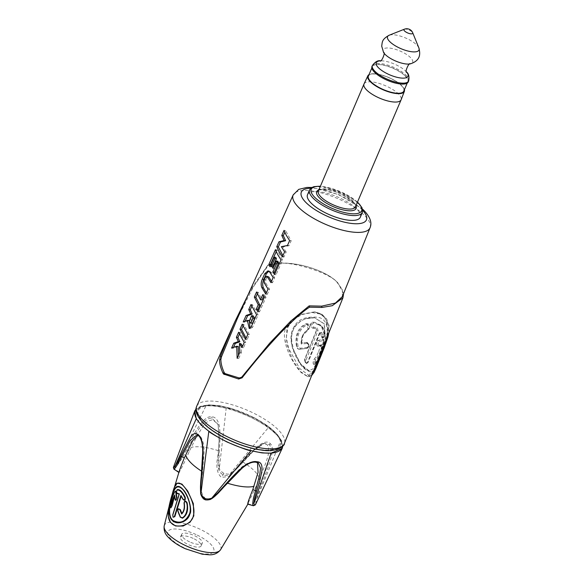 <?xml version="1.0" encoding="UTF-8"?>
<svg xmlns="http://www.w3.org/2000/svg" width="584" height="584" viewBox="0 0 584 584"><rect width="100%" height="100%" fill="white"/><g stroke="black" fill="none" stroke-linecap="round" stroke-linejoin="round"><path stroke-width="0.44" stroke-dasharray="2.92 2.19" d="M342.385 296.584L342.333 289.759L337.289 282.371C326.595 271.086 298.752 261.829 278.933 263.347L268.479 265.114L253.201 287.116L237.053 319.214M342.939 297.789L342.224 289.321L337.713 283.284C332.077 273.166 289.043 260.391 278.247 263.683L267.793 265.34L248.017 294.927M313.922 369.971L307.556 376.578L301.286 372.643C292.679 363.956 279.933 340.392 286.021 327.047L297.701 315.046L314.594 311.819L324.303 316.185L328.317 328.96L323.981 344.947M311.922 374.957L307.907 376.622L300.453 371.541L292.416 359.744L286.036 342.151L287.116 327.179L298.147 315.338L314.973 311.863L321.842 314.104L326.879 319.339L327.923 335.15M316.112 367.971L309.564 375.928L299.49 368.322L288.715 348.495L286.364 337.53L287.824 327.383L293.037 319.901L302.169 314.418L312.25 312.549L320.39 314.075L326.631 319.149L329.055 326.544L324.514 347.049M320.66 356.503C327.792 341.742 331.931 319.484 317.893 317.287C306.14 316.28 298.373 319.141 294.599 325.872C291.226 330.748 290.212 336.727 291.555 343.801C292.299 349.998 298.168 362.73 303.724 368.139C309.951 373.023 313.739 373.191 315.097 368.628L320.66 356.503L319.514 355.766L325.325 337.851L324.354 323.872L314.696 317.776L306.125 318.623C301.147 320.317 297.387 323.025 294.847 326.726C290.92 333.252 290.277 340.574 292.905 348.692L300.504 363.847L308.951 370.811L313.031 368.847C315.345 365.635 317.506 361.277 319.514 355.766M307.98 362.189C306.272 363.489 305.607 362.825 305.987 360.189L318.017 330.675L317.324 327.836L313.652 327.157C311.601 325.463 311.513 324.12 313.389 323.127C321.346 324.784 325.113 328.551 324.682 334.435C324.076 337.413 323.456 338.048 322.828 336.347L321.74 332.26L320.01 332.676L308.082 362.452L305.914 364.044L304.768 359.656L316.798 330.142L318.017 330.675M319.025 345.429C317.878 344.027 317.981 342.72 319.309 341.501L323.733 340.333L324.149 342.005C322.317 350.728 319.39 357.941 315.36 363.635C314.404 363.16 314.447 361.985 315.499 360.109L319.944 352.415L322.31 344.487L319.025 345.429A0.964 0.839 -104.8 0 1 318.171 346.21L317.835 346.166C316.083 344.684 316.236 342.757 318.287 340.384L322.937 339.114M307.184 343.443C309.133 344.947 309.25 346.276 307.542 347.443L300.176 348.254L298.125 346.378C296.095 336.793 299.023 329.58 306.907 324.748C309.549 325.434 310.126 326.69 308.637 328.507L302.673 335.012C301.351 338.611 300.877 341.618 301.256 344.049L307.184 343.443A0.964 0.657 82.6 0 0 306.534 342.509L306.914 342.501C309.841 344.604 309.863 346.56 306.994 348.385A0.964 0.686 -98.1 0 1 306.848 348.385L299.001 349.254M325.325 337.851L324.142 323.857L314.535 317.754L306.125 318.623M292.905 348.692L300.782 364.526L308.761 370.789L313.031 368.847M318.601 351.721L320.287 346.524L320.127 345.472L320.616 345.487L318.171 346.21C315.769 346.538 316.981 339.844 318.492 340.406L323.113 339.136C324.434 340.26 324.799 341.195 324.208 341.939L323.85 341.655C322.682 348.553 318.251 360.438 314.652 364.255L314.134 364.197C312.695 364.036 312.776 362.306 314.367 359.007L316.776 355.649L318.601 351.721L319.944 352.415M323.733 340.333A0.964 0.883 70.8 0 0 322.864 339.158L322.733 339.143C323.412 339.056 323.602 339.873 323.31 341.589C321.193 350.926 318.134 358.459 314.134 364.197L314.652 364.255C312.549 365.986 313.068 359.372 314.447 359.021L316.776 355.649M299.037 349.261L299.475 349.261C298.015 349.254 297.022 348.341 296.482 346.524C294.854 335.26 297.913 327.726 305.666 323.916L306.907 323.704L308.162 329.442L305.016 331.938L302.622 335.625L301.205 341.793L302.111 342.939L306.914 342.501M300.176 348.254A0.964 0.584 -96 0 1 299.709 349.283A0.964 0.584 -96 0 1 299.592 349.276L306.848 348.385C308.739 349.006 309.717 342.282 306.534 342.509L302.074 342.961A0.964 0.869 -71 0 0 302.381 343.005L301.256 344.049L301.205 341.793M306.534 342.509L306.177 342.465C309.046 344.034 309.206 345.998 306.666 348.363M316.163 328.697L316.506 330.106L316.382 328.726L312.776 328.113C309.732 326.164 309.622 324.178 312.44 322.171L314.411 322.258L321.207 325.814L323.996 333.741L322.091 338.085L320.47 332.822L319.696 333.048L320.01 332.676M313.652 327.157A0.964 0.657 -91.9 0 1 312.944 328.135L312.528 328.099L312.944 328.135C309.71 328.033 310.732 321.39 312.82 322.215L314.747 322.302L322.302 326.967L324.375 333.793L322.419 338.121L321.426 336.632L320.47 332.822L319.404 333.011L320.251 332.792L319.952 332.53M316.506 330.106L304.476 359.62L305.987 360.189M319.404 333.011L307.374 362.525L305.666 364.014L304.476 359.62M317.893 346.224L321.025 345.421L322.31 344.487L320.287 346.524M320.747 346.473L320.616 345.487L321.025 345.421M315.499 360.109A0.964 0.774 44.8 0 0 314.447 359.021L314.367 359.007M322.864 339.158L323.85 341.655L323.31 341.589M320.587 345.502L318.171 346.21M301.519 341.969A0.964 0.869 -71 0 0 302.059 342.954L301.519 341.969M308.637 328.507A0.964 0.562 -118.6 0 1 308.527 329.412A0.964 0.562 -118.6 0 1 308.228 329.449L305.016 331.938M299.592 349.276C298.022 349.079 297.161 348.181 297 346.589C295.073 336.647 298.139 329.113 306.206 323.981L307.323 323.755L308.162 329.442M322.828 336.347A0.964 0.504 -6.2 0 1 321.426 336.632L321.266 336.61M320.47 332.822A0.964 0.635 155.7 0 0 321.74 332.26M312.703 328.12L316.382 328.726A0.964 0.694 112.4 0 0 317.324 327.836M314.104 328.164L312.944 328.135M250.04 319.302L251.558 319.492C250.806 321.755 251.135 322.988 252.558 323.186M253.186 315.842L251.558 319.492M251.77 306.425L252.529 304.724L258.121 314.944L252.689 327.113L250.799 328.668L250.04 328.325M249.317 320.521L244.762 322.149L245.171 321.229M243.01 326.076L243.769 324.383L249.353 334.603L247.105 339.64L246.119 338.209M239.418 334.143L240.17 332.442L245.762 342.662L243.513 347.706L242.528 346.276M238.236 346.451L233.118 348.268L233.534 347.349M239.827 352.327L241.367 352.517L238.703 358.488L238.484 355.342M241.367 352.517L240.915 343.699M257.354 293.905L258.113 292.204L262.012 299.928M264.435 297.125L265.976 297.314L259.464 311.914L258.478 310.491M265.976 297.314L264.289 294.818L263.72 296.088M264.289 279.386L265.815 279.568L265.705 282.941L269.574 289.248L267.326 294.285L266.333 292.861M265.815 279.568L266.735 277.502L268.085 276.371M273.166 277.546L274.706 277.736L272.458 282.773L271.465 281.349M274.706 277.736L271.451 272.604L269.523 271.012L267.998 270.823M268.749 271.086L269.523 271.012M276.217 251.594L276.977 249.886L282.568 260.106L276.057 274.714L275.064 273.29M269.932 266.713L271.458 266.903L270.465 264.494M271.458 266.903L275.721 257.332M277.743 261.209L274.487 268.509L273.597 266.917M284.62 251.85L286.16 252.04L283.912 257.084L282.919 255.661M286.16 252.04L282.875 246.864L288.992 245.689L291.168 240.82L285.576 230.6L284.809 232.315M250.996 304.534L252.529 304.724M256.58 314.754L258.121 314.944M243.229 321.959L244.762 322.149M251.149 326.923L252.689 327.113M242.236 324.193L243.769 324.383M247.813 334.406L249.353 334.603M245.565 339.45L247.105 339.64M238.637 332.252L240.17 332.442M244.221 342.472L245.762 342.662M231.585 348.079L233.118 348.268M237.162 358.299L238.703 358.488M241.973 347.517L243.513 347.706M256.573 292.015L258.113 292.204M257.924 311.725L259.464 311.914M262.763 294.628L264.289 294.818M265.786 294.095L267.326 294.285M268.034 289.058L269.574 289.248M270.918 282.583L272.458 282.773M275.436 249.697L276.977 249.886M281.028 259.916L282.568 260.106M272.969 268.319L274.487 268.509M274.517 274.524L276.057 274.714M282.371 256.894L283.912 257.084M281.357 246.674L282.875 246.864M287.452 245.499L288.992 245.689M289.62 240.63L291.168 240.82M284.036 230.41L285.576 230.6M268.479 265.114L267.793 265.34M307.505 194.742A28.689 9.767 -156.9 0 1 319.784 191.873A28.689 9.767 -156.9 0 1 348.48 202.59A28.689 9.767 -156.9 0 1 360.284 217.255M364.029 83.95A20.163 6.862 -156.9 0 1 372.628 82.008A20.163 6.862 -156.9 0 1 398.441 93.907A20.163 6.862 -156.9 0 1 401.12 99.769M404.398 89.71A19.841 6.752 23.1 0 0 402.026 85.957A19.841 6.752 23.1 0 0 401.712 85.636A19.841 6.752 23.1 0 0 376.3 73.927A19.841 6.752 23.1 0 0 373.366 73.737A19.841 6.752 23.1 0 0 369.022 74.621M368.394 76.073A19.236 6.548 -156.9 0 1 382.418 75.373A19.236 6.548 -156.9 0 1 401.259 85.498A19.236 6.548 -156.9 0 1 403.778 91.17M405.281 76.073A19.236 6.548 -156.9 0 1 407.8 81.738A19.236 6.548 -156.9 0 1 393.777 82.446A19.236 6.548 -156.9 0 1 374.943 72.321A19.236 6.548 -156.9 0 1 372.417 66.649A19.236 6.548 -156.9 0 1 386.44 65.948A19.236 6.548 -156.9 0 1 405.281 76.073M371.979 66.459A19.717 6.709 23.1 0 1 386.352 65.744A19.717 6.709 23.1 0 1 405.661 76.117A19.717 6.709 -156.9 0 1 408.245 81.928M204.247 423.458A44.428 15.126 -156.9 0 1 217.445 405.916A44.428 15.126 -156.9 0 1 274.334 432.124A44.428 15.126 -156.9 0 1 261.136 449.665A44.428 15.126 -156.9 0 1 204.247 423.458M195.18 410.939A47.187 16.06 -156.9 0 1 195.859 409.771A47.187 16.06 23.1 0 1 246.689 415.472A47.187 16.06 23.1 0 1 281.977 447.964M282.758 446.088L280.882 440.19C273.984 431.554 279.086 436.686 268.341 427.634C267.611 426.51 261.559 422.947 250.193 416.939C235.695 410.873 227.694 407.961 226.176 408.209C210.714 405.216 218.956 406.245 206.05 405.712L195.998 409.048M173.886 469.105L178.31 463.827C182.894 457.301 182.084 458.192 186.887 449.658C194.947 434.876 196.538 432.605 199.181 428.495C202.276 423.743 207.459 417.137 212.065 418.297L218.044 424.371L219.168 437.934L218.423 453.564C218.08 462.251 217.584 461.207 218.569 468.821C218.358 468.996 219.65 473.288 223.263 474.763C226.782 476.486 230.403 474.609 230.446 474.274L237.046 468.441L254.763 449.76L264.435 443.285L269.122 444.585C271.932 446.483 270.91 454.038 269.166 459.542C267.8 464.149 266.851 467.514 260.785 483.705C257.602 492.524 257.778 491.334 255.529 499.429L256.551 499.524L255.361 504.875M255.529 499.429L253.952 505.489L253.427 505.751M179.047 471.836L178.923 472.478L179.222 472.179C181.047 469.339 184.456 462.324 189.435 451.147L191.267 447.359C195.45 438.905 198.94 432.634 201.721 428.546C204.451 423.298 208.225 420.37 213.043 419.779L218.153 424.743L219.095 440.533L218.051 454.688C215.678 466.061 216.854 473.639 221.57 477.42L228.782 476.398L235.323 470.273L253.668 450.198L263.194 443.563L267.165 444.709C271.29 450.636 267.012 459.769 259.624 478.851L247.645 504.138M257.449 462.513L254.609 461.396C242.031 463.046 238.133 471.529 226.84 482.983L224.234 485.99C217.715 495.451 211.51 499.663 205.626 498.619C200.925 494.728 199.772 487.129 202.152 475.814L202.56 471.792C203.444 454.943 206.4 446.512 200.494 436.467L198.064 435.262M256.741 462.01L258.289 462.856L255.887 462.178C252.076 461.017 245.178 465.046 241.141 468.974C237.644 472.164 235.06 474.42 223.986 486.808L224.234 485.99M205.626 498.619L204.699 499.386M201.268 476.515L201.283 476.347C202.823 460.031 202.757 457.265 202.86 452.439C202.998 446.826 202.217 438.365 198.83 435.89L197.231 434.715M175.295 491.02C172.952 494.714 171.397 499.824 170.637 506.364L170.623 507.153M177.076 483.172L172.703 493.268L171.083 499.086L168.367 516.46M193.143 538.375A11.22 3.818 23.1 0 0 180.463 537.105A11.22 3.818 23.1 0 0 188.428 544.638A11.22 3.818 -156.9 0 0 201.108 545.909A11.22 3.818 -156.9 0 0 193.143 538.375M189.61 541.864A11.22 3.818 -156.9 0 1 181.646 534.331A11.22 3.818 -156.9 0 1 194.326 535.601A11.22 3.818 -156.9 0 1 202.29 543.135A11.22 3.818 -156.9 0 1 189.61 541.864M218.569 468.821A1.285 0.555 167.1 0 1 219.365 468.273C219.168 469.507 220.694 471.215 223.935 473.412C227.592 474.391 229.767 474.376 230.454 473.361C235.827 469.375 234.943 469.682 241.002 463.28C251.361 451.834 253.31 450.3 256.58 447.359C260.26 444.015 266.983 439.628 270.341 443.76C273.553 446.008 272.283 454.418 270.472 459.871C269.041 464.55 268.041 467.952 261.829 484.136C258.603 492.838 258.719 491.786 256.551 499.524L280.882 440.19M230.446 474.274A1.285 0.657 58.3 0 0 230.454 473.361L268.341 427.634M178.31 463.827L177.492 463.076C181.865 456.834 181.12 457.601 185.807 449.111C193.764 434.226 195.363 431.897 198.012 427.714C201.042 422.977 206.597 415.625 211.948 416.859C216.949 416.764 219.621 424.086 219.701 429.379C219.986 433.854 220.285 437.08 219.212 453.242C218.869 461.871 218.358 460.973 219.365 468.273L226.176 408.209M173.39 467.426L177.492 463.076L206.05 405.712M219.095 440.533L218.153 424.743M370.059 227.738A41.792 14.228 23.1 0 0 364.54 215.511A41.792 14.228 23.1 0 0 323.74 193.545A41.792 14.228 23.1 0 0 293.168 194.939M196.728 406.172A47.633 16.213 -156.9 0 1 231.563 404.581A47.633 16.213 -156.9 0 1 278.064 429.612A47.633 16.213 -156.9 0 1 284.35 443.548M287.824 327.383L287.116 327.179M294.599 325.872A0.964 0.38 -145.2 0 1 295.051 326.646A0.964 0.38 -145.2 0 1 294.847 326.726M315.36 363.635A0.964 0.796 -138.2 0 1 315.192 364.029L313.995 364.54M315.17 364.051A0.964 0.796 -138.2 0 1 314.652 364.255M324.149 342.005L324.208 341.939C323.091 346.925 321.879 350.955 320.572 354.021C318.901 358.401 317.105 361.737 315.192 364.029M319.309 341.501A0.964 0.818 76.5 0 0 318.492 340.406L318.287 340.384M302.673 335.012L302.622 335.625L302.673 335.012M305.666 323.916L306.206 323.981A0.964 0.533 63 0 1 306.907 324.748M298.125 346.378L296.482 346.524M307.542 347.443A0.964 0.686 -98.1 0 1 307.009 348.385L299.176 349.276M323.996 333.741L324.375 333.793A0.964 0.518 176 0 1 324.784 334.165A0.964 0.518 176 0 1 324.682 334.435M319.696 333.048L307.374 362.525M312.44 322.171L312.82 322.215A0.964 0.628 88.5 0 1 313.389 323.127M337.282 282.371A0.964 0.694 -45 0 1 337.713 283.284M278.933 263.347L278.247 263.683L278.933 263.347M269.939 272.414L271.451 272.604M264.187 282.751L265.705 282.941M265.209 277.32L266.735 277.502M362.701 210.386A35.383 12.045 23.1 0 0 361.803 209.452A35.383 12.045 23.1 0 0 310.783 188.238M362.336 212.43A28.689 9.767 23.1 0 0 350.539 197.764A28.689 9.767 23.1 0 0 321.842 187.048A28.689 9.767 23.1 0 0 309.564 189.917M357.444 202.159A27.404 9.329 23.1 0 0 322.945 186.566A27.404 9.329 23.1 0 0 320.353 186.34M318.849 189.866A21.447 7.3 -156.9 0 1 325.879 189.508A21.447 7.3 -156.9 0 1 355.941 205.685M318.353 191.041A20.163 6.862 -156.9 0 1 326.982 189.026A20.163 6.862 -156.9 0 1 347.144 196.56A20.163 6.862 -156.9 0 1 355.444 206.867C360.189 206.86 341.238 190.428 326.193 189.669C315.871 189.413 319.426 191.085 318.353 191.041M404.223 90.118A19.52 6.643 23.1 0 0 394.674 80.49A19.52 6.643 23.1 0 0 376.49 74.007A19.52 6.643 23.1 0 0 368.847 75.029M372.373 65.532A19.717 6.709 23.1 0 1 386.747 64.809A19.717 6.709 23.1 0 1 406.055 75.19A19.717 6.709 -156.9 0 1 408.639 81.001M406.661 72.182A17.264 5.877 -156.9 0 0 406.281 71.737A17.264 5.877 -156.9 0 0 405.734 71.168A17.264 5.877 23.1 0 0 380.688 60.824A17.264 5.877 23.1 0 0 380.104 60.853L380.001 60.882M383.579 52.487A16.075 5.468 23.1 0 1 391.652 48.384A16.075 5.468 23.1 0 1 410.537 57.597A16.075 5.468 -156.9 0 1 410.296 63.882M418.881 47.925A17.089 5.818 -156.9 0 0 416.757 44.99A17.089 5.818 23.1 0 0 402.624 36.828A17.089 5.818 23.1 0 0 389.148 35.244M404.398 29.2A4.774 1.621 23.1 0 1 408.158 29.645A4.774 1.621 23.1 0 1 412.1 31.923A4.774 1.621 -156.9 0 1 412.698 32.74M203.495 423.283A45.26 15.403 -156.9 0 1 198.304 408.909A45.26 15.403 -156.9 0 1 248.799 415.158A45.26 15.403 -156.9 0 1 280.269 446.672A45.26 15.403 -156.9 0 1 267.311 450.505M247.974 503.861L253.952 505.489A1.285 1.204 -142.9 0 0 255.237 505.087L255.493 504.656M261.829 484.136L257.967 482.72M227.3 483.129A40.062 13.636 -156.9 0 1 226.84 482.983M164.206 525.848A30.638 10.432 23.1 0 1 199.013 528.746A30.638 10.432 -156.9 0 1 220.482 549.851M242.696 461.9A40.062 13.636 -156.9 0 1 259.624 478.851M201.283 476.347L202.152 475.814M201.699 471.251A40.062 13.636 23.1 0 0 202.56 471.792M218.416 450.717A40.062 13.636 23.1 0 0 191.267 447.359M196.027 534.543A24.944 8.49 23.1 0 0 168.199 531.097A24.944 8.49 23.1 0 0 185.544 548.471A24.944 8.49 -156.9 0 0 213.372 551.909A24.944 8.49 -156.9 0 0 196.027 534.543M219.212 453.242A1.285 0.46 -175.9 0 0 218.423 453.564L218.051 454.688M223.935 473.412L221.57 477.42M241.002 463.28A1.285 0.518 41.9 0 1 241.148 463.995A1.285 0.518 41.9 0 1 241.126 464.017L240.126 464.857M269.122 444.585A1.285 0.92 135 0 0 270.341 443.76M189.435 451.147L185.807 449.111M173.536 467.178A1.285 1.204 37 0 0 174.047 468.675L179.222 472.179M212.065 418.297A1.285 0.781 97 0 1 211.948 416.859M314.594 311.819L322.945 314.739L329.026 325.186L328.799 332.968M314.535 317.754L314.696 317.776C306.921 317.105 300.373 320.061 295.051 326.646C292.693 330.128 291.54 334.106 291.599 338.596L291.803 341.896L293.526 349.517C298.679 362.401 303.819 369.497 308.951 370.811L308.761 370.789M301.599 342.348L303.016 335.508L308.513 329.42C310.724 326.529 310.33 324.638 307.323 323.755L306.907 323.704M322.091 338.085L322.419 338.121C324.098 337.72 324.887 336.406 324.784 334.179C324.558 330.573 323.39 327.653 321.28 325.427L314.411 322.258M320.214 332.559L308.082 362.452L305.666 364.014M343.604 293.555L337.625 282.525C326.346 270.75 298.234 261.734 278.648 263.216L268.005 264.968M249.266 328.478L250.799 328.668M267.888 265.041L252.164 287.467L248.12 294.694M362.496 209.057L338.764 194.567L311.885 187.464M357.51 202.02L341.428 191.99L322.631 186.405L320.419 186.194M373.366 73.737L376.33 73.927C386.703 75.752 395.266 79.767 402.026 85.957M407.8 81.738L407.223 83.096M406.281 71.737L406.661 72.175M372.417 66.649L371.84 68.007M282.444 446.417L281.758 441.059L276.984 433.919L268.903 426.743L254.806 417.983L231.658 408.537L219.584 405.697L208.78 404.821L200.378 406.303L195.976 409.537M247.842 504.196L248.441 503.116M174.412 487.275L172.703 493.268M168.958 506.978L171.083 499.086M172.448 493.473L172.171 494.451M181.646 534.331L180.463 537.105M202.29 543.135L201.108 545.909M263.194 443.563L264.435 443.285C260.493 444.241 254.558 448.986 241.148 463.995L235.323 470.273M197.188 434.7L199.02 435.416M307.556 376.578L309.162 376.629L311.703 375.497"/><path stroke-width="0.88" d="M311.885 187.464L306.87 187.435L298.723 189.384L293.168 194.939L237.053 319.214L221.526 356.656L220.847 359.591C220.934 363.62 222.073 367.986 224.256 372.702L225.205 373.651L239.265 377.987L241.718 377.227M269.772 343.1L241.776 377.103A0.964 0.387 38.5 0 0 241.754 377.133L241.776 377.103A0.964 0.38 37.7 0 1 241.886 377.038L269.772 343.1L290.817 321.047L309.177 305.87L321.682 306.155L335.377 303.081L342.385 296.584L370.059 227.738C372.19 222.708 370.161 216.949 363.971 210.466L362.496 209.057M278.955 241.805L276.787 246.674L278.962 251.441L282.371 256.894L284.62 251.85L281.357 246.674L287.452 245.499L289.62 240.63L286.211 235.177L284.036 230.41L281.787 235.454L284.123 240.513L278.955 241.805L280.495 241.995L285.642 240.703L283.328 235.644L284.809 232.315M268.932 264.304L269.932 266.713L274.195 257.15L274.882 258.566L271.626 265.866L272.115 266.808L272.969 268.319L276.225 261.019L277.101 262.464L272.837 272.027L274.517 274.524L281.028 259.916L277.619 254.463L275.436 249.697L268.932 264.304L270.465 264.494L276.217 251.594M269.757 272.108L273.166 277.546L270.918 282.583L267.348 276.823L266.567 276.181L265.209 277.32L264.289 279.386L264.187 282.751L268.034 289.058L265.786 294.095L261.851 287.613C260.836 285.072 260.975 282.276 262.282 279.21L264.756 273.67L267.998 270.823L269.757 272.108M254.332 297.059L258.245 304.782L256.259 309.235L257.924 311.725L264.435 297.125L262.763 294.628L260.486 299.738L256.573 292.015L254.332 297.059L255.865 297.249L257.354 293.905M248.748 309.571L250.682 313.863L246.112 315.484L243.229 321.959L247.806 320.331L247.66 321.704L249.266 328.478L251.149 326.923L256.58 314.754L250.996 304.534L248.748 309.571L250.288 309.761L251.77 306.425M239.987 329.23L245.565 339.45L247.813 334.406L242.236 324.193L239.987 329.23L241.52 329.42L243.01 326.076M236.389 337.296L238.33 341.582L233.753 343.217L231.585 348.079L236.717 346.268L237.162 358.299L239.827 352.327L239.396 343.516L241.973 347.517L244.221 342.472L238.637 332.252L236.389 337.296L237.929 337.486L239.418 334.143M223.548 374.03L238.659 379.016L242.104 377.811C255.376 360.795 268.326 345.684 280.948 332.493C294.27 319.032 303.819 310.593 309.578 307.184L321.959 307.454L332.296 305.702L342.939 297.789L284.35 443.548A47.633 16.213 -156.9 0 1 249.733 445.439A47.633 16.213 -156.9 0 1 202.925 420.312A47.633 16.213 -156.9 0 1 196.728 406.172L234.856 321.733L220.46 356.218L219.577 359.978C219.46 363.474 220.599 367.891 223.008 373.227L223.548 374.03L224.665 373.307M239.265 377.987A0.964 0.46 103.4 0 0 238.659 379.016M309.177 305.87L309.578 307.184M327.923 335.15L319.141 359.255L311.922 374.957M324.514 347.049L316.112 367.957L324.171 347.918L327.879 337.209L328.799 332.968M248.017 294.927L234.856 321.733M250.04 319.302C249.288 321.565 249.616 322.799 251.025 322.996L252.558 323.186L250.667 323.113L253.193 318.127L251.667 315.652L250.04 319.302M251.667 315.652L253.186 315.842L254.726 318.317L252.558 323.186M253.193 318.127L254.726 318.317M250.682 313.863L252.2 314.053L250.288 309.761M252.2 314.053L247.645 315.674L245.171 321.229M250.04 328.325L249.317 320.521L247.806 320.331M246.119 338.209L241.52 329.42M238.33 341.582L239.849 341.771L237.929 337.486M239.849 341.771L235.286 343.407L233.534 347.349M238.484 355.342L238.236 346.451L236.717 346.268M242.528 346.276L240.915 343.699L239.396 343.516M258.245 304.782L259.771 304.972L255.865 297.249M259.771 304.972L257.785 309.425L258.478 310.491M263.72 296.088L262.012 299.928L260.486 299.738M266.333 292.861L263.369 287.803C262.362 285.262 262.508 282.466 263.822 279.4L266.289 273.859L268.749 271.086M271.465 281.349L268.866 277.013L266.559 276.181M270.677 265.048L270.465 264.494M273.597 266.917L273.144 266.056L276.4 258.756L275.721 257.332L274.195 257.15M277.101 262.464L278.626 262.654L277.743 261.209L276.225 261.019M278.626 262.654L274.363 272.217L275.064 273.29M282.919 255.661L278.327 246.864L280.495 241.995M246.112 315.484L247.645 315.674M233.753 343.217L235.286 343.407M256.259 309.235L257.785 309.425M274.882 258.566L276.4 258.756M271.626 265.866L273.144 266.056M272.837 272.027L274.363 272.217M284.123 240.513L285.642 240.703M276.787 246.674L278.327 246.864M281.787 235.454L283.328 235.644M221.511 356.693L220.46 356.218M360.284 217.255A28.689 9.767 -156.9 0 1 347.998 220.124A28.689 9.767 -156.9 0 1 319.309 209.408A28.689 9.767 -156.9 0 1 307.505 194.742L309.564 189.917A28.689 9.767 23.1 0 0 321.361 204.582A28.689 9.767 23.1 0 0 350.057 215.299A28.689 9.767 23.1 0 0 362.336 212.43L360.284 217.255M404.34 91.411L401.12 99.769A20.163 6.862 -156.9 0 1 401.084 99.849A20.163 6.862 -156.9 0 1 392.455 101.864A20.163 6.862 -156.9 0 1 366.635 89.972A20.163 6.862 -156.9 0 1 363.993 84.03A20.163 6.862 -156.9 0 1 364.029 83.95L367.84 75.84A19.841 6.752 23.1 0 0 370.402 81.76A19.841 6.752 23.1 0 0 395.813 93.469A19.841 6.752 23.1 0 0 404.34 91.411A19.841 6.752 23.1 0 0 404.398 89.71M369.022 74.621A19.841 6.752 23.1 0 0 367.84 75.84M407.223 83.096L403.778 91.17A19.236 6.548 -156.9 0 1 389.754 91.87A19.236 6.548 -156.9 0 1 370.92 81.745A19.236 6.548 -156.9 0 1 368.394 76.073L371.84 68.007M408.245 81.928A19.717 6.709 -156.9 0 1 393.871 82.651A19.717 6.709 -156.9 0 1 374.563 72.27A19.717 6.709 23.1 0 1 371.979 66.459L372.373 65.532A19.717 6.709 23.1 0 0 374.957 71.343A19.717 6.709 -156.9 0 0 394.266 81.716A19.717 6.709 -156.9 0 0 408.639 81.001L408.245 81.928M282.444 446.417L281.977 447.964A47.187 16.06 23.1 0 1 281.298 449.14A47.187 16.06 -156.9 0 1 230.468 443.439A47.187 16.06 -156.9 0 1 195.18 410.939L196.063 409.413M195.998 409.048L194.757 410.975L196.275 418.713C203.174 427.357 198.071 422.225 208.816 431.277C209.547 432.401 215.598 435.963 226.964 441.971C241.462 448.037 249.463 450.95 250.981 450.702C266.443 453.695 258.201 452.666 271.107 453.191L282.225 448.337L282.758 446.088M282.225 448.337L255.361 504.875C254.354 505.007 253.894 504.35 253.989 502.926C254.566 497.568 254.712 498.196 256.77 490.867C260.084 479.873 260.391 478.289 261.428 473.39C262.231 469.594 263.194 461.674 256.799 461.769C252.383 460.491 244.681 464.966 240.681 468.864C237.104 472.091 234.469 474.361 223.373 486.72C217.263 493.217 218.336 492.779 212.102 497.75C211.255 498.97 208.875 499.269 204.955 498.641C201.976 496.093 200.662 494.086 201.027 492.641C200.604 485.012 200.889 486.107 201.582 476.683C203.064 460.36 202.977 457.542 203.049 452.651C203.166 447.089 202.268 437.817 198.407 434.861C195.311 432.357 192.479 433.525 189.909 438.38L180.755 455.834C178.726 460.331 176.784 463.886 174.915 466.499C174.083 467.499 173.623 467.726 173.536 467.178M247.974 503.861C247.222 504.182 248.85 499.408 252.843 489.545L258.062 472.376L257.449 462.513M255.493 504.656L253.427 505.751L247.645 504.138M253.952 505.489C252.974 505.474 252.58 504.664 252.784 503.072C253.398 497.429 253.514 498.152 255.522 490.721L259.785 474.354L260.537 468.083L258.289 462.856L256.091 462.251A1.285 0.781 -82.9 0 0 256.799 461.769M255.887 462.178A1.285 0.781 -82.9 0 0 256.091 462.251C252.149 461.557 247.361 463.659 241.725 468.565L223.964 486.844A1.285 0.372 -138.3 0 0 223.986 486.808C217.81 493.392 218.985 492.845 212.518 498.094C212.561 498.313 208.262 501.087 204.728 499.4C201.195 497.729 200.465 492.83 200.655 492.619C200.283 484.654 200.56 485.881 201.283 476.347L201.582 476.683M172.222 496.152C174.244 487.676 177.295 485.027 181.383 488.209C185.544 491.005 192.464 505.379 189.618 513.577C185.822 521.658 180.405 524.023 173.353 520.68C167.404 516.92 169.725 503.999 172.222 496.152L172.032 495.911C174.412 485.939 178.076 483.8 183.018 489.494C188.493 494.641 192.421 510.876 189.917 513.825C188.274 521.578 177.755 525.366 172.813 520.87C166.958 516.752 169.601 503.62 172.032 495.911M172.776 514.752L173.083 517.278L174.82 516.672L181.164 496.152L182.865 499.254C184.734 500.999 185.522 500.349 185.23 497.32C182.617 491.976 180.033 489.385 177.485 489.553L176.536 491.312M176.507 491.538L176.755 493.356L179.149 494.137L172.776 514.701L173.083 517.278M170.623 507.153L170.827 507.941L172.076 505.773L174.696 495.736L175.361 500.327L176.894 497.707L176.142 491.947L175.215 491.093A0.642 0.54 -141.4 0 1 175.295 491.02M177.974 510.978L180.368 516.949L182.157 517.84C187.413 515.387 187.858 506.051 186.661 502.963C185.383 500.926 184.573 501.014 184.245 503.218C185.011 508 184.15 511.613 181.66 514.044L179.806 509.664C178.514 508.182 177.901 508.62 177.974 510.978L180.215 517.11L182.471 518.212C186.946 515.431 188.493 510.321 187.128 502.868C185.508 500.298 184.478 500.43 184.048 503.247C184.734 507.613 184.004 510.971 181.85 513.343L180.222 509.46L177.886 509.08L177.85 511.124M198.064 435.262L192.705 440.635L184.318 457.951C180.354 467.726 178.653 472.471 179.222 472.179M168.367 516.46L170.455 522.366L175.587 525.987L183.142 526.031L190.077 522.191L193.815 515.869L193.326 503.591L187.712 491.027L181.872 484.026L177.076 483.172L176.31 483.866L174.295 487.589L172.448 493.473M180.916 495.458L182.989 499.057C184.449 500.422 185.062 499.926 184.829 497.553C182.296 492.356 179.777 489.837 177.273 489.991C176.317 491.173 176.258 492.232 177.098 493.159L179.346 493.881L172.849 514.876C172.806 517.205 173.331 517.731 174.419 516.453L180.916 495.458L181.164 496.152M175.09 499.254C175.872 500.649 176.346 500.196 176.514 497.889L175.791 492.129L175.112 491.399C172.791 494.969 171.28 499.919 170.594 506.255C170.827 508.116 171.207 507.971 171.725 505.817C172.032 501.459 173.01 497.867 174.66 495.042L175.076 499.466M172.171 494.451L172.141 494.538C169.762 502.495 165.177 517.986 171.411 523.147C176.711 529.549 192.143 524.673 193.333 515.76C196.633 505.145 185.778 486.268 181.244 484.18C175.317 479.493 173.2 491.086 172.141 494.546L172.141 494.538C170.243 500.765 168.958 506.379 168.294 511.387L168.294 516.278L170.455 522.366M174.66 495.042L174.696 495.736L174.66 495.042M181.66 514.044L181.85 513.343M197.231 434.715L190.194 440.519L181.624 456.659C178.288 463.119 178.792 462.718 175.558 467.492C174.667 468.667 174.163 469.061 174.047 468.675M194.757 410.975L173.39 467.426L173.886 469.105L178.923 472.478M175.558 467.492A1.285 1 -142 0 1 174.915 466.499L196.275 418.713M200.655 492.619L201.027 492.641L208.816 431.277M223.373 486.72A1.285 0.372 -138.3 0 0 223.957 486.844C218.379 493.086 214.569 496.838 212.51 498.101L212.102 497.75L250.981 450.702M252.784 503.072A1.285 0.964 1.3 0 0 253.989 502.926L271.107 453.191M293.168 194.939A41.792 14.228 23.1 0 0 298.606 207.357A41.792 14.228 23.1 0 0 339.676 229.395A41.792 14.228 23.1 0 0 370.059 227.738M225.205 373.651L224.263 374.49M239.192 377.965A0.964 0.46 105.1 0 0 238.564 378.994M240.411 377.994L241.754 377.133A0.964 0.387 38.5 0 0 242.068 377.855M241.776 377.103A0.964 0.38 37.7 0 0 242.104 377.811M319.55 359.153L319.141 359.255M264.756 273.67L266.289 273.859M262.282 279.21L263.822 279.4M261.851 287.613L263.369 287.803M267.348 276.823L268.866 277.013M221.526 356.656L220.482 356.167M220.84 359.532A0.964 0.737 -179.6 0 0 219.577 359.905M220.847 359.591A0.964 0.745 179.3 0 0 219.577 359.978M224.256 372.702A0.964 0.577 155.4 0 0 223.008 373.227M310.783 188.238A35.383 12.045 23.1 0 0 305.979 202.546A35.383 12.045 23.1 0 0 350.531 223.322A35.383 12.045 23.1 0 0 362.701 210.386M320.353 186.34A27.404 9.329 23.1 0 0 315.688 198.239A27.404 9.329 23.1 0 0 349.896 213.561A27.404 9.329 23.1 0 0 357.444 202.159M355.941 205.685A21.447 7.3 -156.9 0 1 346.969 210.62A21.447 7.3 -156.9 0 1 322.799 200.765A21.447 7.3 -156.9 0 1 318.849 189.866M401.084 99.849L355.444 206.867A20.163 6.862 -156.9 0 1 346.808 208.882A20.163 6.862 -156.9 0 1 326.646 201.349A20.163 6.862 -156.9 0 1 318.353 191.041L363.993 84.03M368.847 75.029A19.52 6.643 23.1 0 0 374.899 85.111A19.52 6.643 23.1 0 0 395.689 93.236A19.52 6.643 23.1 0 0 404.223 90.118M380.104 60.853A17.264 5.877 23.1 0 0 378.505 67.795A17.264 5.877 -156.9 0 0 399.77 77.862A17.264 5.877 -156.9 0 0 406.661 72.182M408.639 81.001C409.479 76.592 408.698 73.504 406.281 71.737L406.712 72.277C404.362 72.803 409.092 61.802 410.296 63.882A16.075 5.468 -156.9 0 1 385.177 54.458A16.075 5.468 23.1 0 1 383.579 52.487C385.929 51.961 381.206 62.962 380.001 60.882M383.579 52.487L381.702 46.129C382.403 42.26 381.41 39.588 389.148 35.244A17.089 5.818 23.1 0 0 389.798 41.661A17.089 5.818 -156.9 0 0 409.055 51.29A17.089 5.818 -156.9 0 0 418.881 47.925C420.392 53.83 420.794 60.459 410.296 63.882M418.881 47.925L412.698 32.74A4.774 1.621 -156.9 0 1 409.953 33.682A4.774 1.621 -156.9 0 1 404.573 30.989A4.774 1.621 23.1 0 1 404.398 29.2L389.148 35.244M321.682 306.155L321.959 307.454M267.311 450.505A45.26 15.403 -156.9 0 1 203.495 423.283M253.996 486.341A40.062 13.636 -156.9 0 1 227.3 483.129M247.842 504.196L220.482 549.851A30.638 10.432 -156.9 0 1 186.143 545.85A30.638 10.432 23.1 0 1 164.206 525.848L168.958 506.978M256.77 490.867A1.285 0.774 17.1 0 1 255.522 490.721L252.843 489.545M185.632 454.841A40.062 13.636 23.1 0 0 201.699 471.251M182.989 499.057L182.179 497.802M175.112 491.399A0.642 0.54 -141.4 0 1 175.215 491.093C172.01 496.517 173.068 495.838 172.01 498.583L170.565 506.291L170.827 507.941M176.514 497.889L176.894 497.707M179.806 509.664L180.222 509.46M186.661 502.963L187.128 502.868M182.157 517.84A0.642 0.409 58.7 0 0 182.471 518.212M177.879 509.095L177.857 511.146L179.295 514.979M174.419 516.453L174.82 516.672M172.849 514.876L179.157 494.071M177.098 493.159A0.642 0.569 81.8 0 0 177.251 493.633M177.273 489.991A0.642 0.584 -99.3 0 1 177.485 489.553M184.829 497.553L185.23 497.32M193.333 515.76L193.815 515.869M180.755 455.834A1.285 0.781 -154.4 0 0 181.624 456.659L184.318 457.951M198.83 435.89A1.285 0.92 -45 0 1 198.56 435.722A1.285 0.92 -45 0 1 198.407 434.861M204.728 499.4L204.955 498.641M248.12 294.694L234.856 321.726M320.419 186.194L313.98 186.646L311.637 187.61L309.564 189.917M372.373 65.532C375.169 61.765 377.943 60.196 380.688 60.824M412.698 32.74A6.409 6.409 0 0 0 404.398 29.2M362.336 212.43L361.971 207.627L357.51 202.02M342.939 297.789L343.604 293.555M284.35 443.548C285.408 444.855 277.057 453.264 260.595 449.899C241.447 447.366 214.759 434.905 203.159 422.947C192.45 411.581 196.786 406.763 196.728 406.172M179.047 471.836L174.412 487.275M175.368 500.327L174.631 495.4M177.2 489.706C176.456 490.801 176.31 492.02 176.762 493.363M220.482 549.851C217.642 553.355 213.905 555.004 209.269 554.8L202.246 554.187L185.259 548.719C178.083 545.398 172.47 541.624 168.411 537.382C165.024 534.119 163.622 530.279 164.206 525.848M212.51 498.101L210.758 499.152C211.196 499.561 205.108 500.554 204.707 499.408C203.707 499.743 200.392 495.422 200.633 492.633C200.348 487.844 200.546 482.442 201.232 476.427L202.721 452.199C202.728 443.709 201.341 438.219 198.567 435.73L197.188 434.7M311.703 375.497L314.119 372.351L316.112 367.971"/></g></svg>
